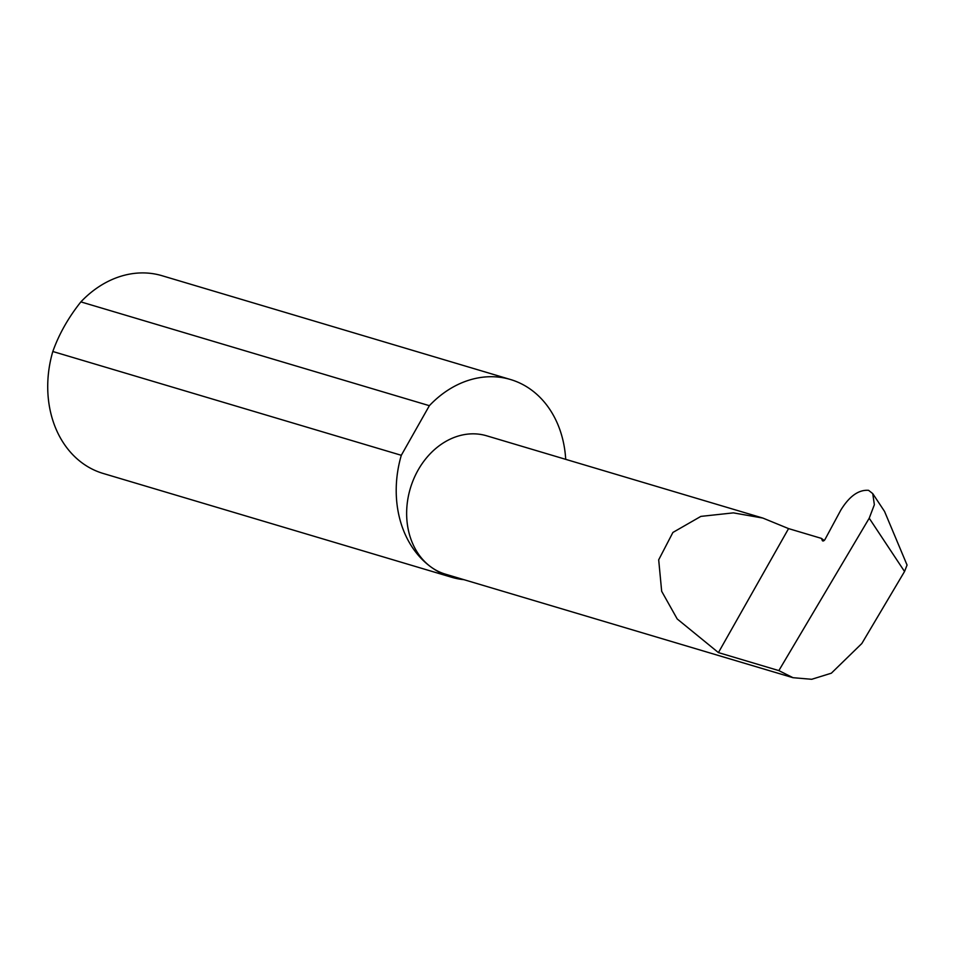 <?xml version="1.0" encoding="UTF-8"?>
<svg xmlns="http://www.w3.org/2000/svg" width="955" height="955" viewBox="0 0 955 955"><rect width="100%" height="100%" fill="white"/><g stroke="black" fill="none" stroke-linecap="round" stroke-linejoin="round"><path stroke-width="1.43" d="M778.85 670.601L718.423 652.599L677.214 618.971L661.672 591.288L658.687 559.833L672.905 532.448L700.863 516.392L733.38 512.871L762.854 518.064L788.567 528.604L821.407 538.381L822.339 540.53A2.065 1.182 -53.9 0 0 822.577 540.84A2.065 1.182 -53.9 0 0 825.001 539.456L840.854 510.03C849.425 496.158 858.664 489.593 868.573 490.333L872.739 493.604L874.362 504.706L869.217 518.207L778.85 670.601L792.984 677.692L811.69 679.292L831.351 673.191L861.84 643.503L904.54 571.508L869.217 518.207M565.706 459.343A103.152 83.025 106.6 0 0 531.183 389.783A103.152 83.025 106.6 0 0 510.507 379.517L162.016 275.709A103.152 83.025 106.6 0 0 80.877 301.887C68.39 317.549 59.031 334.095 52.812 351.5L401.303 455.296A103.152 83.025 106.6 0 0 430.944 566.972A72.186 58.1 -73.4 0 1 413.718 478.98A72.186 58.1 -73.4 0 1 486.62 435.79L762.854 518.064M52.812 351.5A103.152 83.025 106.6 0 0 82.452 463.163A103.152 83.025 106.6 0 0 103.128 473.441L451.62 577.25A103.152 83.025 106.6 0 0 463.975 579.685M792.984 677.692L445.412 574.158A72.186 58.1 -73.4 0 1 430.944 566.972A103.152 83.025 106.6 0 0 451.62 577.25M872.739 493.604L884.557 511.45L907.059 565.05L904.54 571.508M718.423 652.599L788.567 528.604M80.877 301.887L429.368 405.684A103.152 83.025 106.6 0 1 510.507 379.517M401.303 455.296L429.368 405.684M824.165 540.482L821.407 538.381M822.935 540.972L822.339 540.53"/></g></svg>
